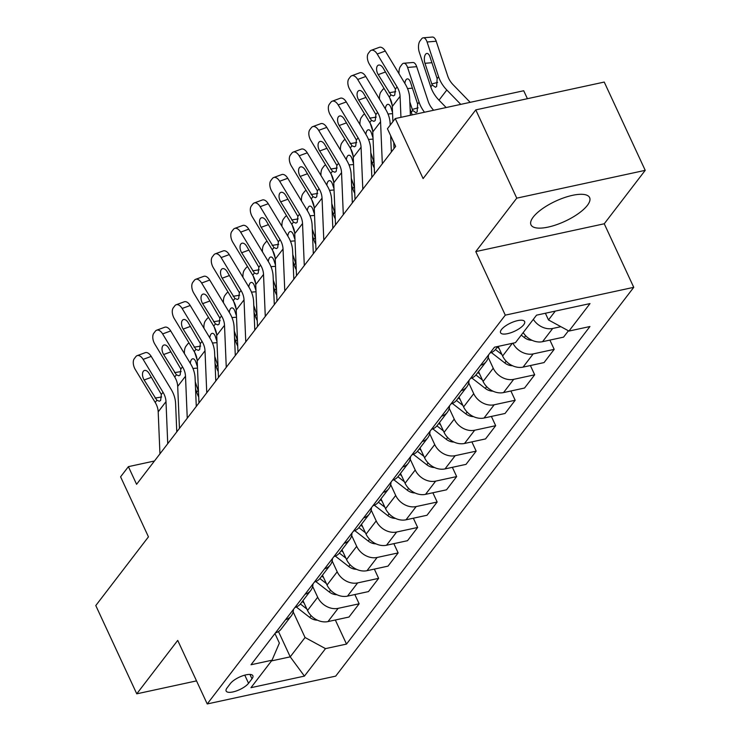 <?xml version="1.0" encoding="UTF-8"?>
<svg xmlns="http://www.w3.org/2000/svg" width="741" height="741" viewBox="0 0 741 741"><rect width="100%" height="100%" fill="white"/><g stroke="black" fill="none" stroke-linecap="round" stroke-linejoin="round"><path stroke-width="1.11" d="M533.224 217.085A32.326 11.096 155.1 0 0 530.982 224.829A32.326 11.096 155.1 0 0 556.389 224.755A32.326 11.096 155.1 0 0 587.391 205.35A32.326 11.096 155.1 0 0 589.623 197.606A32.326 11.096 155.1 0 0 564.216 197.68A32.326 11.096 155.1 0 0 533.224 217.085M501.481 329.55A13.264 4.548 155.1 0 0 500.564 332.728A13.264 4.548 155.1 0 0 510.984 332.7A13.264 4.548 155.1 0 0 523.702 324.743A13.264 4.548 155.1 0 0 524.628 321.566A13.264 4.548 155.1 0 0 514.198 321.594A13.264 4.548 155.1 0 0 501.481 329.55M527.407 98.701L523.711 90.745L395.249 118.56L387.441 128.739L395.638 146.394L136.585 484.308L128.397 466.654L120.588 476.824L148.45 536.855L95.784 605.554L136.761 693.826L196.522 680.886M645.216 170.337L604.239 82.066L475.778 109.881L516.755 198.153L475.787 251.588L505.288 315.147L633.75 287.332L604.248 223.773L645.216 170.337L516.755 198.153M505.288 315.147L207.23 703.95L335.692 676.135L633.75 287.332M248.55 683.285L251.977 678.812A12.847 4.409 155.1 0 0 252.866 675.727A12.847 4.409 155.1 0 0 242.77 675.764A12.847 4.409 155.1 0 0 230.451 683.471L227.024 687.954A12.847 4.409 155.1 0 0 226.135 691.029A12.847 4.409 155.1 0 0 236.231 691.001A12.847 4.409 155.1 0 0 248.55 683.285L244.771 675.144M271.493 660.907L290.231 656.85L305.06 637.51L325.503 648.625L346.51 644.077L589.947 326.522L568.949 331.07L548.497 319.955L555.278 311.109M325.503 648.625L304.431 676.107L250.967 687.685L272.03 660.203L279.366 643.077L274.948 633.555M568.949 331.07L590.012 303.588L536.54 315.166L515.477 342.648L494.469 347.196L251.023 664.751L272.03 660.203M395.249 118.56L423.111 178.581L475.778 109.881M207.23 703.95L177.72 640.391L136.761 693.826M154.452 461.004L128.397 466.654M278.486 631.545L290.231 656.85L304.431 676.107M293.149 611.853L305.06 637.51M302.967 600.618L307.534 610.464A16.58 13.023 37.5 0 0 327.985 621.588L348.983 617.04L359.135 603.804L354.837 594.551M312.656 586.409L317.685 597.237A16.58 13.023 37.5 0 0 338.128 608.352L359.135 603.804M322.474 575.173L327.04 585.019A16.58 13.023 37.5 0 0 347.492 596.135L368.49 591.587L378.632 578.36L374.344 569.107M332.163 560.965L337.192 571.793A16.58 13.023 37.5 0 0 357.634 582.908L378.632 578.36M341.981 549.729L346.547 559.575A16.58 13.023 37.5 0 0 366.999 570.69L387.997 566.143L398.139 552.916L393.851 543.662M351.669 535.521L356.69 546.349A16.58 13.023 37.5 0 0 377.141 557.464L398.139 552.916M361.488 524.285L366.054 534.131A16.58 13.023 37.5 0 0 386.506 545.246L407.504 540.698L417.646 527.472L413.358 518.209M371.176 510.077L376.196 520.904A16.58 13.023 37.5 0 0 396.648 532.019L417.646 527.472M380.994 498.841L385.561 508.687A16.58 13.023 37.5 0 0 406.012 519.802L427.011 515.254L437.153 502.028L432.864 492.765M390.683 484.633L395.703 495.451A16.58 13.023 37.5 0 0 416.155 506.575L437.153 502.028M400.501 473.397L405.068 483.243A16.58 13.023 37.5 0 0 425.519 494.358L446.517 489.81L456.66 476.574L452.371 467.321M410.19 459.188L415.21 470.007A16.58 13.023 37.5 0 0 435.662 481.131L456.66 476.574M420.008 447.953L424.574 457.799A16.58 13.023 37.5 0 0 445.026 468.914L466.024 464.366L476.167 451.13L471.878 441.877M429.697 433.735L434.717 444.563A16.58 13.023 37.5 0 0 455.169 455.678L476.167 451.13M439.515 422.5L444.081 432.355A16.58 13.023 37.5 0 0 464.524 443.47L485.531 438.922L495.673 425.686L491.385 416.433M449.203 408.291L454.224 419.119A16.58 13.023 37.5 0 0 474.675 430.234L495.673 425.686M459.022 397.056L463.588 406.911A16.58 13.023 37.5 0 0 484.03 418.026L505.038 413.478L515.18 400.242L510.892 390.989M468.71 382.847L473.731 393.675A16.58 13.023 37.5 0 0 494.182 404.79L515.18 400.242M478.529 371.611L483.095 381.458A16.58 13.023 37.5 0 0 503.537 392.582L524.545 388.025L534.687 374.798L530.399 365.545M488.217 357.403L493.237 368.231A16.58 13.023 37.5 0 0 513.689 379.346L534.687 374.798M498.147 346.408L502.602 356.013A16.58 13.023 37.5 0 0 523.044 367.128L544.051 362.581L554.194 349.354L549.905 340.1M545.395 313.258L548.497 319.955M275.42 632.934A16.58 13.023 37.5 0 0 281.117 629.128L291.259 615.891A16.58 13.023 37.5 0 0 293.455 609.417M346.51 644.077L335.33 619.995M568.43 330.792L563.558 337.136L542.551 341.684A16.58 13.023 37.5 0 1 523.202 332.579M285.572 619.698A16.58 13.023 37.5 0 0 291.259 615.891M294.927 607.481A16.58 13.023 37.5 0 0 300.624 603.683L310.766 590.447A16.58 13.023 37.5 0 0 312.961 583.964M305.079 594.254A16.58 13.023 37.5 0 0 310.766 590.447M314.434 582.037A16.58 13.023 37.5 0 0 320.131 578.239L330.273 565.003A16.58 13.023 37.5 0 0 332.468 558.519M324.586 568.81A16.58 13.023 37.5 0 0 330.273 565.003M333.941 556.593A16.58 13.023 37.5 0 0 339.637 552.786L349.78 539.559A16.58 13.023 37.5 0 0 351.975 533.075M344.093 543.366A16.58 13.023 37.5 0 0 349.78 539.559M353.448 531.149A16.58 13.023 37.5 0 0 359.144 527.342L369.287 514.115A16.58 13.023 37.5 0 0 371.482 507.631M363.599 517.922A16.58 13.023 37.5 0 0 369.287 514.115M372.955 505.705A16.58 13.023 37.5 0 0 378.651 501.898L388.793 488.671A16.58 13.023 37.5 0 0 390.989 482.187M383.106 492.478A16.58 13.023 37.5 0 0 388.793 488.671M392.461 480.261A16.58 13.023 37.5 0 0 398.158 476.454L408.3 463.227A16.58 13.023 37.5 0 0 410.495 456.743M402.604 467.025A16.58 13.023 37.5 0 0 408.3 463.227M411.968 454.817A16.58 13.023 37.5 0 0 417.665 451.01L427.807 437.774A16.58 13.023 37.5 0 0 430.002 431.299M422.111 441.58A16.58 13.023 37.5 0 0 427.807 437.774M431.475 429.372A16.58 13.023 37.5 0 0 437.162 425.566L447.314 412.329A16.58 13.023 37.5 0 0 449.509 405.855M441.617 416.136A16.58 13.023 37.5 0 0 447.314 412.329M450.982 403.928A16.58 13.023 37.5 0 0 456.669 400.121L466.821 386.885A16.58 13.023 37.5 0 0 469.016 380.402M461.124 390.692A16.58 13.023 37.5 0 0 466.821 386.885M470.489 378.475A16.58 13.023 37.5 0 0 476.176 374.677L486.328 361.441A16.58 13.023 37.5 0 0 488.523 354.958M512.948 343.194A16.58 13.023 37.5 0 0 533.196 353.902L554.194 349.354M480.631 365.248A16.58 13.023 37.5 0 0 486.328 361.441M489.996 353.031A16.58 13.023 37.5 0 0 495.683 349.224L497.795 346.482M533.344 319.343A16.58 13.023 37.5 0 0 552.703 328.458L560.881 326.688M475.787 251.588L604.248 223.773M159.945 453.844L158.194 411.839A20.72 16.274 37.5 0 0 155.202 402.437L135.307 369.537A8.29 4.594 -110.1 0 1 134.306 358.653L135.872 356.616A8.29 4.594 -110.1 0 1 137.131 355.652A8.29 4.594 -110.1 0 1 143.115 359.366L163.011 392.267L161.325 394.453L160.649 400.399L159.361 401.242L156.888 400.251L144.134 379.976A6.632 3.677 69.9 0 1 143.337 371.269A6.632 3.677 69.9 0 1 144.347 370.5A6.632 3.677 69.9 0 1 149.126 373.464L161.325 394.453M176.775 431.883L175.589 403.391A31.085 24.416 37.5 0 0 171.106 389.294L151.21 356.393L143.115 359.366M167.744 443.664L165.993 401.659A20.72 16.274 37.5 0 0 163.011 392.267M137.131 355.652L145.236 352.679A8.29 4.594 69.9 0 1 151.21 356.393M197.106 359.737L194.642 352.281M317.435 620.171A10.985 8.623 -142.5 0 1 309.719 617.401L296.298 606.999M198.708 396.972A31.085 24.416 -142.5 0 1 196.698 392.239L195.541 388.756M304.042 602.942L302.254 601.553M184.453 353.661A8.29 3.881 -94.8 0 1 185.945 346.251L187.501 344.213A8.29 3.881 -94.8 0 1 189.14 343.157M196.698 392.239L198.143 390.35L197.745 389.321L198.384 389.145M195.254 381.8L197.745 389.321M190.298 363.331A6.632 3.103 85.2 0 1 191.484 359.626A6.632 3.103 85.2 0 1 192.845 358.774A6.632 3.103 85.2 0 1 195.893 362.127L197.449 366.841M300.374 603.989L306.867 609.028M179.452 428.391L177.701 386.394A20.72 16.274 37.5 0 0 174.709 376.993L154.813 344.093A8.29 4.594 -110.1 0 1 153.813 333.209L155.378 331.171A8.29 4.594 -110.1 0 1 156.638 330.208A8.29 4.594 -110.1 0 1 162.622 333.913L182.518 366.823L180.832 369.009L180.156 374.955L178.868 375.798L176.395 374.807L163.641 354.531A6.632 3.677 69.9 0 1 162.844 345.825A6.632 3.677 69.9 0 1 163.854 345.056A6.632 3.677 69.9 0 1 168.633 348.02L180.832 369.009M196.282 406.439L195.096 377.947A31.085 24.416 37.5 0 0 190.613 363.85L170.717 330.949L162.622 333.913M187.251 418.22L185.5 376.215A20.72 16.274 37.5 0 0 182.518 366.823M156.638 330.208L164.743 327.235A8.29 4.594 69.9 0 1 170.717 330.949M198.959 402.947L197.208 360.95A20.72 16.274 37.5 0 0 194.216 351.549L174.32 318.649A8.29 4.594 -110.1 0 1 173.32 307.765L174.885 305.727A8.29 4.594 -110.1 0 1 176.145 304.764A8.29 4.594 -110.1 0 1 182.129 308.469L202.024 341.369L200.339 343.565L199.662 349.511L198.375 350.354L195.902 349.363L183.147 329.087A6.632 3.677 69.9 0 1 182.351 320.381A6.632 3.677 69.9 0 1 183.36 319.612A6.632 3.677 69.9 0 1 188.14 322.576L200.339 343.565M215.788 380.994L214.603 352.503A31.085 24.416 37.5 0 0 210.12 338.405L190.224 305.505L182.129 308.469M206.758 392.767L205.007 350.771A20.72 16.274 37.5 0 0 202.024 341.369M176.145 304.764L184.25 301.791A8.29 4.594 69.9 0 1 190.224 305.505M218.465 377.502L216.715 335.506A20.72 16.274 37.5 0 0 213.723 326.105L193.827 293.204A8.29 4.594 -110.1 0 1 192.827 282.312L194.392 280.283A8.29 4.594 -110.1 0 1 195.652 279.32A8.29 4.594 -110.1 0 1 201.635 283.025L221.531 315.925L219.845 318.121L219.169 324.067L217.882 324.91L215.409 323.91L202.654 303.643A6.632 3.677 69.9 0 1 201.848 294.937A6.632 3.677 69.9 0 1 202.867 294.158A6.632 3.677 69.9 0 1 207.647 297.132L219.845 318.121M235.295 355.55L234.11 327.059A31.085 24.416 37.5 0 0 229.627 312.952L209.731 280.052L201.635 283.025M226.264 367.323L224.514 325.327A20.72 16.274 37.5 0 0 221.531 315.925M195.652 279.32L203.756 276.347A8.29 4.594 69.9 0 1 209.731 280.052M216.613 334.293L214.149 326.837M336.942 594.727A10.985 8.623 -142.5 0 1 329.226 591.957L315.805 581.555M218.215 371.528A31.085 24.416 -142.5 0 1 216.205 366.795L215.047 363.303M323.548 577.498L321.761 576.109M203.96 328.207A8.29 3.881 -94.8 0 1 205.452 320.807L207.008 318.769A8.29 3.881 -94.8 0 1 208.647 317.713M216.205 366.795L217.65 364.905L217.252 363.877L217.891 363.701M214.76 356.356L217.252 363.877M209.805 337.887A6.632 3.103 85.2 0 1 210.99 334.182A6.632 3.103 85.2 0 1 212.352 333.33A6.632 3.103 85.2 0 1 215.39 336.673L216.956 341.397M319.88 578.545L326.373 583.584M236.12 308.849L233.656 301.392M356.449 569.283A10.985 8.623 -142.5 0 1 348.733 566.513L335.312 556.102M237.722 346.084A31.085 24.416 -142.5 0 1 235.712 341.351L234.554 337.859M343.055 552.054L341.268 550.665M223.467 302.763A8.29 3.881 -94.8 0 1 224.958 295.363L226.514 293.325A8.29 3.881 -94.8 0 1 228.154 292.269M235.712 341.351L237.157 339.461L236.759 338.433L237.398 338.257M234.267 330.912L236.759 338.433M229.312 312.443A6.632 3.103 85.2 0 1 230.497 308.738A6.632 3.103 85.2 0 1 231.859 307.876A6.632 3.103 85.2 0 1 234.897 311.229L236.462 315.953M339.387 553.101L345.88 558.14M255.626 283.405L253.163 275.948M375.956 543.838A10.985 8.623 -142.5 0 1 368.24 541.069L354.819 530.658M257.229 320.64A31.085 24.416 -142.5 0 1 255.219 315.907L254.061 312.415M362.562 526.61L360.774 525.221M242.974 277.319A8.29 3.881 -94.8 0 1 244.465 269.919L246.021 267.881A8.29 3.881 -94.8 0 1 247.661 266.825M255.219 315.907L256.664 314.017L256.266 312.98L256.905 312.813M253.774 305.468L256.266 312.98M248.819 286.999A6.632 3.103 85.2 0 1 250.004 283.284A6.632 3.103 85.2 0 1 251.366 282.432A6.632 3.103 85.2 0 1 254.404 285.785L255.969 290.509M358.894 527.657L365.387 532.696M237.972 352.058L236.222 310.062A20.72 16.274 37.5 0 0 233.23 300.661L213.334 267.76A8.29 4.594 -110.1 0 1 212.334 256.868L213.899 254.839A8.29 4.594 -110.1 0 1 215.159 253.867A8.29 4.594 -110.1 0 1 221.142 257.581L241.038 290.481L239.352 292.676L238.676 298.623L237.389 299.466L234.916 298.466L222.161 278.199A6.632 3.677 69.9 0 1 221.355 269.492A6.632 3.677 69.9 0 1 222.374 268.714A6.632 3.677 69.9 0 1 227.154 271.688L239.352 292.676M254.802 330.106L253.617 301.615A31.085 24.416 37.5 0 0 249.133 287.508L229.238 254.608L221.142 257.581M245.771 341.879L244.021 299.883A20.72 16.274 37.5 0 0 241.038 290.481M215.159 253.867L223.263 250.903A8.29 4.594 69.9 0 1 229.238 254.608M275.133 257.961L272.669 250.504M395.462 518.394A10.985 8.623 -142.5 0 1 387.747 515.625L374.325 505.214M276.736 295.196A31.085 24.416 -142.5 0 1 274.726 290.453L273.568 286.971M382.069 501.157L380.281 499.767M262.481 251.875A8.29 3.881 -94.8 0 1 263.972 244.474L265.528 242.437A8.29 3.881 -94.8 0 1 267.168 241.371M274.726 290.453L276.171 288.573L275.772 287.536L276.412 287.36M273.281 280.024L275.772 287.536M268.325 261.554A6.632 3.103 85.2 0 1 269.511 257.84A6.632 3.103 85.2 0 1 270.873 256.988A6.632 3.103 85.2 0 1 273.911 260.341L275.476 265.056M378.401 502.213L384.894 507.252M257.479 326.614L255.728 284.618A20.72 16.274 37.5 0 0 252.737 275.217L232.841 242.316A8.29 4.594 -110.1 0 1 231.84 231.424L233.406 229.386A8.29 4.594 -110.1 0 1 234.665 228.423A8.29 4.594 -110.1 0 1 240.649 232.137L260.536 265.037L258.859 267.232L258.183 273.179L256.895 274.022L254.422 273.021L241.668 252.755A6.632 3.677 69.9 0 1 240.862 244.039A6.632 3.677 69.9 0 1 241.881 243.27A6.632 3.677 69.9 0 1 246.66 246.244L258.859 267.232M274.309 304.662L273.114 276.171A31.085 24.416 37.5 0 0 268.64 262.064L248.744 229.164L240.649 232.137M265.278 316.435L263.527 274.439A20.72 16.274 37.5 0 0 260.536 265.037M234.665 228.423L242.77 225.459A8.29 4.594 69.9 0 1 248.744 229.164M276.986 301.17L275.235 259.174A20.72 16.274 37.5 0 0 272.243 249.773L252.348 216.872A8.29 4.594 -110.1 0 1 251.347 205.979L252.913 203.942A8.29 4.594 -110.1 0 1 254.172 202.978A8.29 4.594 -110.1 0 1 260.156 206.693L280.042 239.593L278.366 241.788L277.69 247.735L276.402 248.578L273.929 247.577L261.175 227.311A6.632 3.677 69.9 0 1 260.369 218.595A6.632 3.677 69.9 0 1 261.388 217.826A6.632 3.677 69.9 0 1 266.167 220.799L278.366 241.788M293.816 279.218L292.621 250.717A31.085 24.416 37.5 0 0 288.147 236.62L268.251 203.719L260.156 206.693M284.785 290.991L283.034 248.995A20.72 16.274 37.5 0 0 280.042 239.593M254.172 202.978L262.277 200.005A8.29 4.594 69.9 0 1 268.251 203.719M296.493 275.726L294.742 233.721A20.72 16.274 37.5 0 0 291.75 224.328L271.854 191.428A8.29 4.594 -110.1 0 1 270.854 180.535L272.419 178.498A8.29 4.594 -110.1 0 1 273.679 177.534A8.29 4.594 -110.1 0 1 279.663 181.249L299.549 214.149L297.873 216.344L297.197 222.281L295.909 223.134L293.436 222.133L280.682 201.867A6.632 3.677 69.9 0 1 279.876 193.151A6.632 3.677 69.9 0 1 280.895 192.382A6.632 3.677 69.9 0 1 285.674 195.346L297.873 216.344M313.323 253.765L312.128 225.273A31.085 24.416 37.5 0 0 307.654 211.176L287.758 178.275L279.663 181.249M304.292 265.547L302.541 223.55A20.72 16.274 37.5 0 0 299.549 214.149M273.679 177.534L281.784 174.561A8.29 4.594 69.9 0 1 287.758 178.275M315.999 250.282L314.249 208.277A20.72 16.274 37.5 0 0 311.257 198.884L291.361 165.975A8.29 4.594 -110.1 0 1 290.361 155.091L291.926 153.054A8.29 4.594 -110.1 0 1 293.186 152.09A8.29 4.594 -110.1 0 1 299.169 155.805L319.056 188.705L317.38 190.891L316.703 196.837L315.416 197.68L312.943 196.689L300.188 176.423A6.632 3.677 69.9 0 1 299.383 167.707A6.632 3.677 69.9 0 1 300.401 166.938A6.632 3.677 69.9 0 1 305.181 169.902L317.38 190.891M332.829 228.321L331.635 199.829A31.085 24.416 37.5 0 0 327.161 185.732L307.265 152.831L299.169 155.805M323.798 240.103L322.048 198.106A20.72 16.274 37.5 0 0 319.056 188.705M293.186 152.09L301.291 149.117A8.29 4.594 69.9 0 1 307.265 152.831M335.506 224.829L333.756 182.832A20.72 16.274 37.5 0 0 330.764 173.431L310.868 140.531A8.29 4.594 -110.1 0 1 309.868 129.647L311.424 127.609A8.29 4.594 -110.1 0 1 312.693 126.646A8.29 4.594 -110.1 0 1 318.676 130.351L338.563 163.261L336.886 165.447L336.21 171.393L334.923 172.236L332.45 171.245L319.695 150.969A6.632 3.677 69.9 0 1 318.889 142.263A6.632 3.677 69.9 0 1 319.908 141.494A6.632 3.677 69.9 0 1 324.688 144.458L336.886 165.447M352.336 202.877L351.141 174.385A31.085 24.416 37.5 0 0 346.668 160.288L326.772 127.387L318.676 130.351M343.305 214.658L341.555 172.653A20.72 16.274 37.5 0 0 338.563 163.261M312.693 126.646L320.797 123.673A8.29 4.594 69.9 0 1 326.772 127.387M294.64 232.507L292.176 225.06M414.969 492.95A10.985 8.623 -142.5 0 1 407.254 490.181L393.832 479.77M296.243 269.743A31.085 24.416 -142.5 0 1 294.233 265.009L293.075 261.527M401.576 475.713L399.788 474.323M281.988 226.431A8.29 3.881 -94.8 0 1 283.479 219.03L285.035 216.993A8.29 3.881 -94.8 0 1 286.674 215.927M294.233 265.009L295.678 263.12L295.279 262.092L295.918 261.916M292.788 254.58L295.279 262.092M287.832 236.11A6.632 3.103 85.2 0 1 289.018 232.396A6.632 3.103 85.2 0 1 290.379 231.544A6.632 3.103 85.2 0 1 293.417 234.897L294.983 239.612M397.908 476.759L404.401 481.798M314.147 207.063L311.683 199.607M434.476 467.497A10.985 8.623 -142.5 0 1 426.76 464.737L413.339 454.326M315.749 244.298A31.085 24.416 -142.5 0 1 313.739 239.565L312.582 236.083M421.083 450.269L419.295 448.879M301.494 200.987A8.29 3.881 -94.8 0 1 302.986 193.577L304.542 191.549A8.29 3.881 -94.8 0 1 306.181 190.483M313.739 239.565L315.184 237.676L314.786 236.648L315.425 236.472M312.294 229.126L314.786 236.648M307.339 210.657A6.632 3.103 85.2 0 1 308.525 206.952A6.632 3.103 85.2 0 1 309.886 206.1A6.632 3.103 85.2 0 1 312.924 209.453L314.49 214.168M417.415 451.315L423.908 456.354M333.654 181.619L331.19 174.163M453.983 442.053A10.985 8.623 -142.5 0 1 446.267 439.293L432.846 428.882M335.256 218.854A31.085 24.416 -142.5 0 1 333.246 214.121L332.088 210.639M440.589 424.825L438.802 423.435M320.992 175.543A8.29 3.881 -94.8 0 1 322.492 168.133L324.049 166.104A8.29 3.881 -94.8 0 1 325.688 165.039M333.246 214.121L334.691 212.232L334.284 211.204L334.932 211.028M331.801 203.682L334.284 211.204M326.846 185.213A6.632 3.103 85.2 0 1 328.031 181.508A6.632 3.103 85.2 0 1 329.393 180.656A6.632 3.103 85.2 0 1 332.431 184.009L333.996 188.723M436.921 425.871L443.414 430.91M353.161 156.175L350.697 148.719M473.49 416.609A10.985 8.623 -142.5 0 1 465.774 413.839L452.353 403.437M354.763 193.41A31.085 24.416 -142.5 0 1 352.753 188.677L351.595 185.194M460.096 399.38L458.309 397.991M340.499 150.099A8.29 3.881 -94.8 0 1 341.999 142.689L343.555 140.651A8.29 3.881 -94.8 0 1 345.195 139.595M352.753 188.677L354.198 186.788L353.79 185.759L354.439 185.583M351.308 178.238L353.79 185.759M346.353 159.769A6.632 3.103 85.2 0 1 347.538 156.064A6.632 3.103 85.2 0 1 348.9 155.212A6.632 3.103 85.2 0 1 351.938 158.565L353.503 163.279M456.428 400.427L462.921 405.466M372.667 130.731L370.204 123.275M492.987 391.165A10.985 8.623 -142.5 0 1 485.281 388.395L471.86 377.993M374.27 167.966A31.085 24.416 -142.5 0 1 372.26 163.233L371.102 159.741M479.603 373.936L477.815 372.547M360.006 124.655A8.29 3.881 -94.8 0 1 361.506 117.245L363.062 115.207A8.29 3.881 -94.8 0 1 364.702 114.151M372.26 163.233L373.705 161.343L373.297 160.315L373.936 160.139M370.815 152.794L373.297 160.315M365.859 134.325A6.632 3.103 85.2 0 1 367.045 130.62A6.632 3.103 85.2 0 1 368.407 129.768A6.632 3.103 85.2 0 1 371.445 133.111L373.01 137.835M475.935 374.983L482.428 380.022M355.013 199.385L353.262 157.388A20.72 16.274 37.5 0 0 350.271 147.987L330.375 115.087A8.29 4.594 -110.1 0 1 329.375 104.203L330.931 102.165A8.29 4.594 -110.1 0 1 332.2 101.202A8.29 4.594 -110.1 0 1 338.183 104.907L358.07 137.807L356.393 140.003L355.717 145.949L354.43 146.792L351.956 145.801L339.202 125.525A6.632 3.677 69.9 0 1 338.396 116.819A6.632 3.677 69.9 0 1 339.415 116.05A6.632 3.677 69.9 0 1 344.195 119.014L356.393 140.003M371.843 177.432L370.648 148.941A31.085 24.416 37.5 0 0 366.174 134.843L346.279 101.943L338.183 104.907M362.812 189.205L361.062 147.209A20.72 16.274 37.5 0 0 358.07 137.807M332.2 101.202L340.304 98.229A8.29 4.594 69.9 0 1 346.279 101.943M392.174 105.287L389.71 97.831M512.494 365.721A10.985 8.623 -142.5 0 1 504.788 362.951L491.366 352.54M393.777 142.522A31.085 24.416 -142.5 0 1 392.146 138.863M499.11 348.492L497.322 347.103M379.512 99.201A8.29 3.881 -94.8 0 1 381.013 91.801L382.569 89.763A8.29 3.881 -94.8 0 1 384.209 88.707M385.366 108.881A6.632 3.103 85.2 0 1 386.552 105.176A6.632 3.103 85.2 0 1 387.913 104.324A6.632 3.103 85.2 0 1 390.952 107.667L392.517 112.391M495.442 349.539L501.935 354.578M374.52 173.94L372.769 131.944A20.72 16.274 37.5 0 0 369.778 122.543L349.882 89.642A8.29 4.594 -110.1 0 1 348.881 78.75L350.437 76.721A8.29 4.594 -110.1 0 1 351.706 75.758A8.29 4.594 -110.1 0 1 357.69 79.463L377.577 112.363L375.9 114.559L375.224 120.505L373.936 121.348L371.463 120.348L358.709 100.081A6.632 3.677 69.9 0 1 357.903 91.375A6.632 3.677 69.9 0 1 358.922 90.597A6.632 3.677 69.9 0 1 363.701 93.57L375.9 114.559M391.35 151.988L390.664 135.686M390.229 125.109L390.155 123.497A31.085 24.416 37.5 0 0 385.681 109.399L365.785 76.49L357.69 79.463M382.319 163.761L380.568 121.765A20.72 16.274 37.5 0 0 377.577 112.363M351.706 75.758L359.811 72.785A8.29 4.594 69.9 0 1 365.785 76.49M433.661 110.242A20.72 16.274 -142.5 0 1 428.196 101.406L416.701 66.681L407.578 67.44A8.29 3.881 -94.8 0 0 403.771 63.254A8.29 3.881 -94.8 0 0 402.076 64.319L400.52 66.357A8.29 3.881 -94.8 0 0 399.019 73.757M424.5 112.224A31.085 24.416 -142.5 0 1 419.073 102.165L407.578 67.44M532.001 340.276A10.985 8.623 -142.5 0 1 524.295 337.507L521.238 335.136M412.237 114.883A31.085 24.416 -142.5 0 1 411.274 112.345L410.116 108.853M404.873 83.437A6.632 3.103 85.2 0 1 406.059 79.722A6.632 3.103 85.2 0 1 407.42 78.87A6.632 3.103 85.2 0 1 410.458 82.223L417.628 104.055L417.137 111.9L415.997 112.715L412.718 110.455L412.311 109.418L418.109 107.843M409.829 101.906L412.311 109.418M403.771 63.254L412.894 62.494A8.29 3.881 85.2 0 1 416.701 66.681M394.027 148.496L393.767 142.365M392.906 121.617L392.276 106.5A20.72 16.274 37.5 0 0 389.284 97.099L369.389 64.198A8.29 4.594 -110.1 0 1 368.388 53.306L369.944 51.277A8.29 4.594 -110.1 0 1 371.213 50.314A8.29 4.594 -110.1 0 1 377.197 54.019L397.083 86.919L395.407 89.115L394.731 95.061L393.443 95.904L390.961 94.904L378.216 74.637A6.632 3.677 69.9 0 1 377.41 65.93A6.632 3.677 69.9 0 1 378.429 65.152A6.632 3.677 69.9 0 1 383.208 68.126L395.407 89.115M410.384 115.281L409.662 98.053A31.085 24.416 37.5 0 0 405.188 83.946L385.292 51.046L377.197 54.019M400.946 117.328L400.075 96.321A20.72 16.274 37.5 0 0 397.083 86.919M371.213 50.314L379.318 47.341A8.29 4.594 69.9 0 1 385.292 51.046M470.192 102.332L453.196 84.817A20.72 16.274 -142.5 0 1 447.703 75.962L436.208 41.237L427.085 41.996A8.29 3.881 -94.8 0 0 423.278 37.81A8.29 3.881 -94.8 0 0 421.583 38.875L420.027 40.912A8.29 3.881 -94.8 0 0 419.286 52.176L430.78 86.892L432.225 85.011L431.818 83.974L437.616 82.399M460.763 104.37L446.814 90.004A31.085 24.416 -142.5 0 1 438.579 76.721L427.085 41.996M446.147 107.538L439.005 100.183A31.085 24.416 -142.5 0 1 430.78 86.892M431.938 62.716L424.973 63.291A6.632 3.103 85.2 0 1 425.566 54.278A6.632 3.103 85.2 0 1 426.927 53.426A6.632 3.103 85.2 0 1 429.965 56.779L437.134 78.611L436.644 86.456L435.504 87.271L432.225 85.011M424.973 63.291L431.818 83.974M423.278 37.81L432.401 37.05A8.29 3.881 85.2 0 1 436.208 41.237M317.685 597.237L307.534 610.464M337.192 571.793L327.04 585.019M356.69 546.349L346.547 559.575M376.196 520.904L366.054 534.131M395.703 495.451L385.561 508.687M415.21 470.007L405.068 483.243M434.717 444.563L424.574 457.799M454.224 419.119L444.081 432.355M473.731 393.675L463.588 406.911M493.237 368.231L483.095 381.458M512.327 343.333L502.602 356.013M338.128 608.352L327.985 621.588M357.634 582.908L347.492 596.135M377.141 557.464L366.999 570.69M396.648 532.019L386.506 545.246M416.155 506.575L406.012 519.802M435.662 481.131L425.519 494.358M455.169 455.678L445.026 468.914M474.675 430.234L464.524 443.47M494.182 404.79L484.03 418.026M513.689 379.346L503.537 392.582M533.196 353.902L523.044 367.128M552.703 328.458L542.551 341.684M249.949 674.421L251.977 678.812M156.888 400.251L155.202 402.437M165.993 401.659L158.194 411.839M151.442 377.299L144.134 379.976M155.073 398.074L161.658 397M309.719 617.401L311.081 615.623M197.504 368.092L192.947 368.462M176.395 374.807L174.709 376.993M185.5 376.215L177.701 386.394M170.949 351.855L163.641 354.531M174.58 372.63L181.156 371.556M195.902 349.363L194.216 351.549M205.007 350.771L197.208 360.95M190.456 326.411L183.147 329.087M194.086 347.186L200.663 346.112M215.409 323.91L213.723 326.105M224.514 325.327L216.715 335.506M209.962 300.966L202.654 303.643M213.593 321.742L220.17 320.668M329.226 591.957L330.588 590.179M217.011 342.638L212.454 343.018M348.733 566.513L350.095 564.735M236.518 317.194L231.961 317.574M368.24 541.069L369.602 539.291M256.025 291.75L251.468 292.13M234.916 298.466L233.23 300.661M244.021 299.883L236.222 310.062M229.469 275.513L222.161 278.199M233.1 296.298L239.676 295.224M387.747 515.625L389.108 513.846M275.532 266.306L270.974 266.686M254.422 273.021L252.737 275.217M263.527 274.439L255.728 284.618M248.976 250.069L241.668 252.755M252.607 270.854L259.183 269.78M273.929 247.577L272.243 249.773M283.034 248.995L275.235 259.174M268.483 224.625L261.175 227.311M272.114 245.401L278.69 244.335M293.436 222.133L291.75 224.328M302.541 223.55L294.742 233.721M287.99 199.181L280.682 201.867M291.621 219.957L298.197 218.891M312.943 196.689L311.257 198.884M322.048 198.106L314.249 208.277M307.496 173.737L300.188 176.423M311.127 194.513L317.704 193.438M332.45 171.245L330.764 173.431M341.555 172.653L333.756 182.832M327.003 148.293L319.695 150.969M330.634 169.068L337.211 167.994M407.254 490.181L408.615 488.393M295.038 240.862L290.481 241.242M426.76 464.737L428.122 462.949M314.545 215.418L309.988 215.798M446.267 439.293L447.629 437.505M334.052 189.974L329.495 190.354M465.774 413.839L467.136 412.061M353.559 164.53L349.002 164.9M485.281 388.395L486.642 386.617M373.066 139.076L368.509 139.456M351.956 145.801L350.271 147.987M361.062 147.209L353.262 157.388M346.51 122.849L339.202 125.525M350.141 143.624L356.717 142.55M504.788 362.951L506.149 361.173M392.573 113.632L388.015 114.012M371.463 120.348L369.778 122.543M380.568 121.765L372.769 131.944M366.017 97.404L358.709 100.081M369.648 118.18L376.224 117.106M411.274 112.345L412.718 110.455M417.628 104.055L419.073 102.165M524.295 337.507L525.656 335.729M412.431 88.16L407.522 88.568M390.961 94.904L389.284 97.099M400.075 96.321L392.276 106.5M385.524 71.951L378.216 74.637M389.155 92.736L395.731 91.662M439.005 100.183L446.814 90.004M437.134 78.611L438.579 76.721"/></g></svg>
